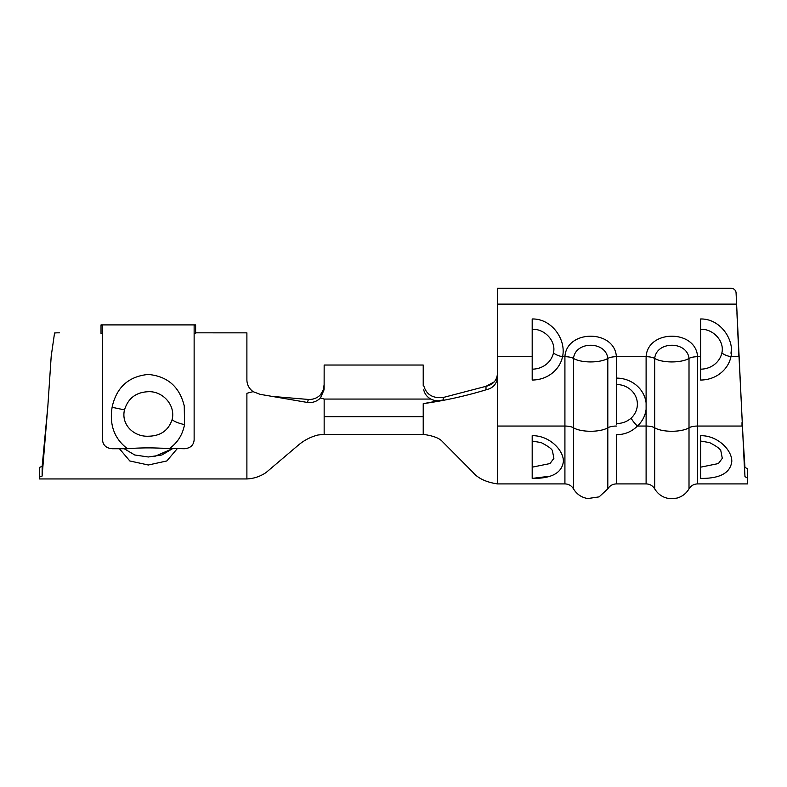 <?xml version="1.0" encoding="UTF-8"?>
<svg xmlns="http://www.w3.org/2000/svg" width="787" height="787" viewBox="0 0 787 787"><rect width="100%" height="100%" fill="white"/><g stroke="black" fill="none" stroke-linecap="round" stroke-linejoin="round"><path stroke-width="1.18" d="M423.317 434.375C432.929 435.742 439.215 438.074 442.196 441.35L472.643 472.003C477.748 478.25 486.032 482.215 497.512 483.907L497.512 426.052L564.918 426.052L564.918 356.708C566.532 329.419 614.726 329.33 616.388 356.708L616.388 378.104A29.916 28.007 0 0 1 646.107 402.905L646.107 409.329A29.916 28.007 0 0 1 637.411 426.052A9.906 2.44 -132.8 0 1 631.135 418.133A20.983 19.645 180 0 0 635.807 396.687A20.983 19.645 180 0 0 616.388 384.499L616.388 374.632M423.219 383.358C425.246 393.913 431.915 398.625 443.219 397.494L485.982 386.328C493.134 384.725 496.981 380.347 497.512 373.205M494.256 381.852L485.982 386.328L486.002 389.821C465.727 396.009 444.793 400.632 423.219 403.662L423.219 434.375L324.155 434.375L324.155 399.068L320.466 397.956C316.925 401.498 312.557 403.003 307.363 402.452L260.113 394.336L253.089 391.651C249.056 388.611 246.99 384.695 246.892 379.914L246.892 332.842L195.619 332.832L246.892 332.842M324.116 389.27L324.155 365.03L423.219 365.03L423.219 385.669M275.352 396.678L308.415 399.452C313.206 399.619 317.23 398.065 320.476 394.799L323.368 389.791L324.155 384.4M56.595 332.842L54.559 333.019L51.214 356.118L47.869 405.895L42.154 466.386L39.35 467.439L42.154 466.386L42.114 476.066L39.35 477.109L39.35 478.949L246.892 478.949C253.827 478.614 260.202 476.489 266.016 472.584L298.371 445.127C304.156 440.228 310.688 436.864 317.958 435.014L324.047 434.375M157.164 448.088L184.227 448.738C190.247 448.295 193.553 445.393 194.133 440.012L194.133 325.582L195.619 325.582L195.619 324.903L101.021 324.903L101.021 325.582L102.507 325.582L102.507 440.012C103.077 445.383 106.383 448.295 112.413 448.738L127.464 448.738C114.39 438.762 109.275 424.95 112.108 407.302L112.393 405.895C117.066 386.801 129.029 376.314 148.281 374.445C167.533 376.255 179.515 386.732 184.247 405.895L184.542 424.616C182.554 434.896 177.429 442.943 169.175 448.738C155.128 447.606 141.227 447.606 127.464 448.738L124.208 448.738L134.744 454.984L148.32 456.981L161.896 454.984L172.432 448.738L154.193 456.637M55.179 332.891L54.667 332.97M253.089 391.651L246.892 393.293L246.892 478.949M47.869 405.895L42.114 476.066L42.144 469.042M177.193 448.738L166.824 460.966L148.32 464.999L129.835 460.975L119.447 448.738M324.067 389.791L320.466 397.956M443.219 397.494L443.258 399.944C438.989 401.321 434.857 401.026 430.863 399.068C427.125 397.071 424.734 393.982 423.691 389.791M443.258 399.944L423.219 403.662M323.368 389.791L320.476 394.799M744.718 474L736.071 292.853A4.948 4.811 -0 0 0 731.123 288.258L497.512 288.258L497.512 376.688C496.99 383.82 493.154 388.198 486.002 389.821M738.531 348.179L737.586 328.071M730.956 353.225L731.438 349.615M532.189 356.708L532.189 318.981C551.559 318.46 566.453 339.364 562.548 356.708A30.949 28.981 0 0 1 532.189 380.032L532.189 356.708L497.512 356.708M646.107 402.905L646.107 356.708C647.731 329.419 695.924 329.33 697.587 356.708L697.587 483.907L747.65 483.907L747.65 478.211L744.974 476.647L737.458 325.405M738.786 353.225L738.786 356.708L730.956 356.708C734.861 339.364 719.957 318.46 700.597 318.981L700.597 356.708L697.587 356.708A9.906 3.482 180 0 0 689.009 358.449C687.169 340.869 656.545 340.83 654.686 358.449A19.813 6.955 0 0 0 689.009 358.449L689.009 488.855C690.986 485.677 693.839 484.025 697.587 483.907M532.189 435.693C549.523 435.378 563.846 450.459 563.374 461.585C561.869 473.026 551.471 478.634 532.189 478.398L532.189 435.693M532.189 478.398L549.739 476.224M737.173 318.46L736.937 312.685M532.189 467.173L549.985 463.563L553.891 458.329L552.533 451.345C552.572 449.466 548.785 446.554 541.181 442.599L532.189 441.054M532.189 369.162A21.711 20.334 180 0 0 553.487 352.792C556.271 340.978 544.555 328.671 532.189 329.271M497.512 483.907L564.918 483.907L564.918 426.052A9.906 3.482 180 0 1 573.497 427.794L573.497 358.449A19.813 6.955 0 0 0 607.81 358.449C605.98 340.869 575.356 340.83 573.497 358.449A9.906 3.482 180 0 0 564.918 356.708L562.548 356.708A9.906 3.414 -168 0 1 553.487 352.792M616.388 378.104L616.388 424.252M616.388 423.544C622.094 423.534 627.003 421.734 631.135 418.133M616.388 483.907L646.107 483.907L646.107 426.052L637.411 426.052C631.764 431.719 624.75 434.611 616.388 434.729L616.388 483.907C612.65 484.025 609.787 485.677 607.81 488.855L599.094 496.882L587.761 498.555C581.524 497.492 576.773 494.266 573.497 488.855L573.497 427.794A19.813 6.955 0 0 0 607.81 427.794L607.81 488.855M700.597 356.708L700.597 380.032A30.949 28.981 0 0 0 730.956 356.708A9.906 3.414 -168 0 1 721.895 352.792C724.679 340.978 712.963 328.671 700.597 329.271M700.597 369.162A21.711 20.334 180 0 0 721.895 352.792M646.107 409.329L646.107 426.052A9.906 3.482 180 0 1 654.686 427.794A19.813 6.955 0 0 0 689.009 427.794A9.906 3.482 180 0 1 697.587 426.052L742.013 426.052L742.013 422.57L744.955 467.35L747.65 468.924L747.65 478.211M700.597 478.398L700.597 435.693C717.931 435.378 732.254 450.459 731.782 461.585C730.277 473.026 719.879 478.634 700.597 478.398M700.597 467.173L718.393 463.563L722.299 458.329L720.941 451.345C720.981 449.466 717.193 446.554 709.589 442.599L700.597 441.054M307.363 402.452L308.415 399.452M57.343 332.832L59.497 332.832M39.35 467.439L39.35 477.109M148.32 391.71C136.053 392.211 128.104 398.271 124.494 409.879C120.903 424.705 133.928 436.903 148.32 436.224C160.607 436.028 168.546 430.44 172.146 419.461C175.717 405.098 162.653 390.972 148.32 391.71M101.021 325.582L101.021 333.442L102.507 333.442M195.619 325.582L195.619 333.442L194.133 333.442M324.155 399.068L430.863 399.068M324.155 434.375L324.155 416.657L423.219 416.657L423.219 434.375M497.512 426.052L497.512 376.688M689.009 488.855C686.215 493.528 682.211 496.607 676.977 498.092L671.016 498.742C663.884 498.24 658.444 494.944 654.686 488.855L654.686 358.449A9.906 3.482 180 0 0 646.107 356.708L616.388 356.708A9.906 3.482 180 0 0 607.81 358.449L607.81 427.794A9.906 3.482 180 0 1 616.388 426.052M736.573 304.116L497.512 304.116M112.108 407.302L124.494 409.879M184.542 424.616A12.877 2.902 -167.1 0 1 172.146 419.461M564.918 483.907C568.657 484.025 571.519 485.677 573.497 488.855M646.107 483.907C649.855 484.025 652.708 485.677 654.686 488.855"/></g></svg>
